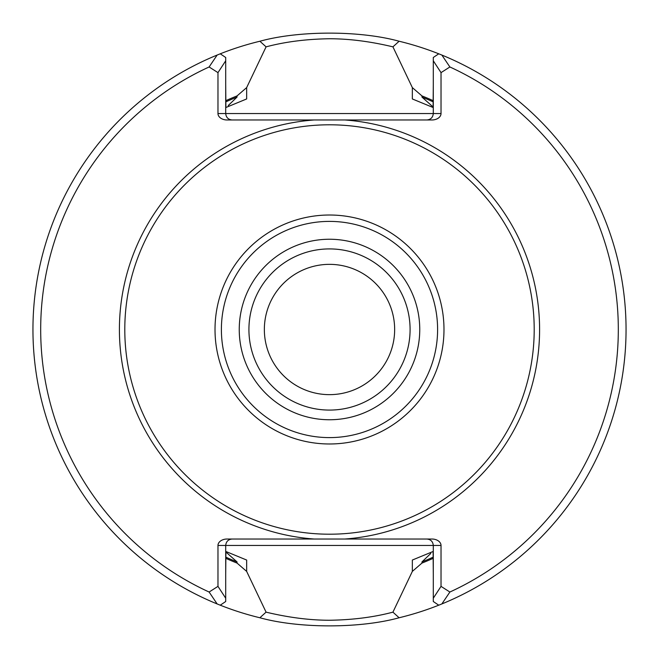 <?xml version="1.0" encoding="UTF-8"?>
<svg xmlns="http://www.w3.org/2000/svg" width="659" height="659" viewBox="0 0 659 659"><rect width="100%" height="100%" fill="white"/><g stroke="black" fill="none" stroke-linecap="round" stroke-linejoin="round"><path stroke-width="0.99" d="M394.65 329.5A65.15 65.15 0 0 0 296.921 273.081A65.15 65.15 0 0 0 296.921 385.919A65.15 65.15 0 0 0 394.65 329.5M410.087 329.5A80.587 80.587 0 0 0 289.21 259.712A80.587 80.587 0 0 0 289.21 399.288A80.587 80.587 0 0 0 410.087 329.5M534.202 329.5A204.702 204.702 0 0 0 227.149 152.221A204.702 204.702 0 0 0 227.149 506.779A204.702 204.702 0 0 0 534.202 329.5M399.107 617.763A296.55 296.55 0 0 0 441.859 603.941L438.746 605.193L433.293 601.51L433.293 545.463L441.028 545.463L441.028 586.37L449.883 592.029A288.815 288.815 0 0 0 449.883 66.971L441.028 72.63L441.028 113.537A9.119 6.45 0 0 1 431.909 119.979L227.091 119.979A9.119 6.45 0 0 1 217.972 113.537L217.972 72.63L209.117 66.971A288.815 288.815 0 0 0 209.117 592.029L217.972 586.37L217.972 545.463L225.707 545.463L225.707 601.51L220.254 605.193L217.141 603.941A296.55 296.55 0 0 0 259.877 617.763C299.029 628.587 360.012 628.571 399.107 617.763L392.929 612.153L412.345 571.394L412.345 560.043L433.103 551.492L433.293 574.129M217.972 545.463A9.119 6.45 180 0 1 227.091 539.021L431.909 539.021A9.119 6.45 180 0 1 441.028 545.463M228.22 105.539L237.042 97.079L237.042 95.917A251.219 251.219 0 0 0 225.897 100.638M225.897 558.362A251.219 251.219 0 0 0 237.042 563.083L237.042 561.921L225.897 552.02M430.78 553.461L421.958 561.921L421.958 563.083A251.219 251.219 0 0 0 433.103 558.362M433.103 100.638A251.219 251.219 0 0 0 421.958 95.917L421.958 97.079L433.103 106.98M237.042 563.083L246.655 571.394L266.079 612.153C288.658 617.549 309.779 620.243 329.434 620.251C352.581 619.921 373.744 617.228 392.921 612.153M246.655 571.394L246.655 560.043L225.897 551.492L225.707 574.129M421.958 563.083L412.345 571.394M209.117 592.029L217.141 603.941A296.55 296.55 0 0 1 217.141 55.059L209.117 66.971M217.972 586.37L225.707 598.215M266.055 612.153L259.877 617.763M449.883 66.971L441.859 55.059A296.55 296.55 0 0 1 441.859 603.941L449.883 592.029M433.293 598.215L441.028 586.37M237.042 95.917L246.655 87.606L266.079 46.847C285.256 41.772 306.419 39.079 329.566 38.749C349.221 38.757 370.342 41.451 392.929 46.847L399.123 41.237C359.971 30.413 298.988 30.429 259.893 41.237A296.55 296.55 0 0 0 217.141 55.059L220.254 53.807L225.707 57.49L225.707 113.537L217.972 113.537M314.071 539.021A210.089 210.089 0 0 1 119.411 329.5A210.089 210.089 0 0 1 314.071 119.979L426.843 119.979C430.755 119.592 432.905 117.442 433.293 113.537L433.293 57.49L438.746 53.807L441.859 55.059A296.55 296.55 0 0 0 399.123 41.237M225.707 84.871L225.897 107.508L246.655 98.957L246.655 87.606M392.929 46.855L412.345 87.606L412.345 98.957L433.103 107.508L433.293 84.871M421.958 95.917L412.345 87.606M225.707 60.785L217.972 72.63M259.893 41.237L266.071 46.847M441.028 72.63L433.293 60.785M426.843 539.021C430.755 539.408 432.905 541.558 433.293 545.463L225.707 545.463C226.095 541.558 228.245 539.408 232.157 539.021M232.157 119.979C228.245 119.592 226.095 117.442 225.707 113.537L441.028 113.537M419.758 329.5A90.258 90.258 0 0 0 284.375 251.334A90.258 90.258 0 0 0 284.375 407.666A90.258 90.258 0 0 0 419.758 329.5M437.601 329.5A108.101 108.101 0 0 0 275.446 235.881A108.101 108.101 0 0 0 275.446 423.119A108.101 108.101 0 0 0 437.601 329.5M443.985 329.5A114.485 114.485 0 0 0 272.258 230.353A114.485 114.485 0 0 0 272.258 428.647A114.485 114.485 0 0 0 443.985 329.5M344.929 539.021A210.089 210.089 0 0 0 539.589 329.5A210.089 210.089 0 0 0 344.929 119.979M237.042 97.079A250.132 250.132 0 0 0 225.897 101.832M225.897 557.168A250.132 250.132 0 0 0 237.042 561.921M421.958 561.921A250.132 250.132 0 0 0 433.103 557.168M433.103 101.832A250.132 250.132 0 0 0 421.958 97.079"/></g></svg>
